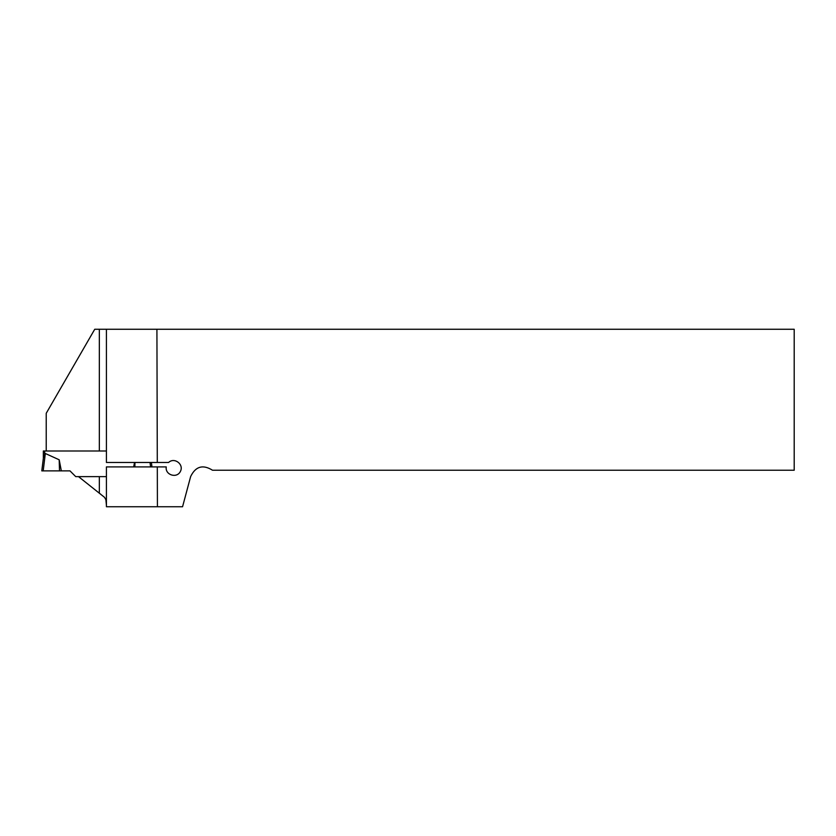 <?xml version="1.0" encoding="UTF-8"?>
<svg xmlns="http://www.w3.org/2000/svg" width="836" height="836" viewBox="0 0 836 836"><rect width="100%" height="100%" fill="white"/><g stroke="black" fill="none" stroke-linecap="round" stroke-linejoin="round"><path stroke-width="1.25" d="M157.304 466.906L106.423 466.906L106.423 506.741L182.561 506.741L190.65 476.53C195.603 466.342 202.887 464.241 212.511 470.229L794.2 470.229L794.2 329.259L156.917 329.259L157.293 462.475L168.59 462.475C174.421 456.884 184.265 464.461 180.346 471.535C176.709 478.756 164.901 474.879 166.249 466.906L157.304 466.906L157.419 506.741M100.769 494.243L99.338 493.24L99.338 476.625L78.5 476.625L104.542 497.347L105.911 499.771L106.423 505.352M99.338 476.625L106.423 476.625M106.423 450.991L46.231 450.991L46.231 413.287L94.74 329.259L156.917 329.259M106.423 329.259L106.423 462.475L157.293 462.475M46.231 450.991L43.347 450.991L43.347 458.274M45.322 453.499L43.19 470.887L41.8 470.887L43.42 457.7L45.322 453.499L59.199 459.79L59.502 470.887L61.331 470.887L59.199 459.79M78.5 476.625L75.731 476.625L69.994 470.887L61.331 470.887M133.676 466.906L134.533 462.475M43.19 470.887L59.502 470.887M151.953 466.906L151.41 462.475M150.574 466.906L150.031 462.475M134.972 462.475L134.857 466.906M99.338 450.991L99.338 329.259M44.674 450.991L44.674 454.366"/></g></svg>
